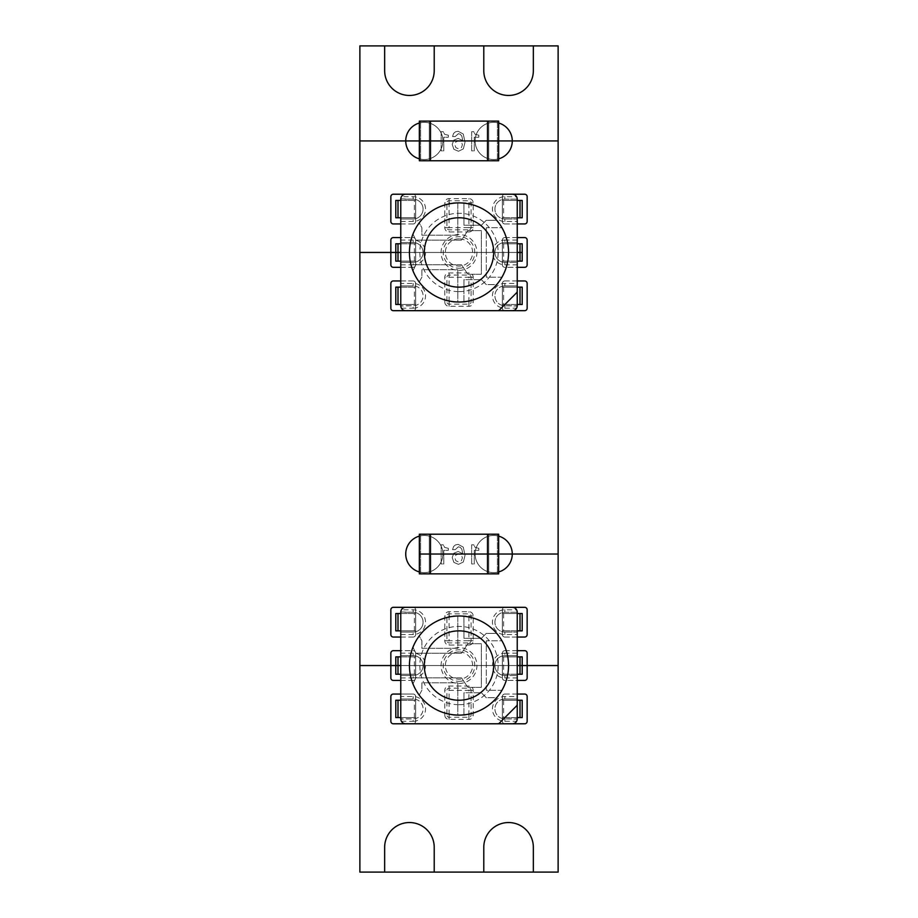 <?xml version="1.0" encoding="UTF-8"?>
<svg xmlns="http://www.w3.org/2000/svg" width="918" height="918" viewBox="0 0 918 918"><rect width="100%" height="100%" fill="white"/><g stroke="black" fill="none" stroke-linecap="round" stroke-linejoin="round"><path stroke-width="0.69" stroke-dasharray="4.59 3.44" d="M498.658 536.123A18.589 18.589 0 0 0 493.689 535.446A18.589 18.589 0 0 1 498.658 536.123A18.589 18.589 0 0 0 475.111 554.036A18.589 18.589 0 0 0 498.658 571.948A18.589 18.589 0 0 1 493.689 572.625A18.589 18.589 0 0 0 512.278 554.036A18.589 18.589 0 0 0 493.689 535.446A18.589 18.589 0 0 0 475.111 554.036A18.589 18.589 0 0 0 493.689 572.625A18.589 18.589 0 0 0 512.278 554.036A18.589 18.589 0 0 0 493.689 535.446A18.589 18.589 0 0 0 475.111 554.036A18.589 18.589 0 0 0 498.658 571.948M419.354 158.848A18.589 18.589 0 0 0 424.311 159.525A18.589 18.589 0 0 1 419.354 158.848A18.589 18.589 0 0 0 442.889 140.936A18.589 18.589 0 0 0 419.354 123.023A18.589 18.589 0 0 1 424.311 122.346A18.589 18.589 0 0 0 405.722 140.936A18.589 18.589 0 0 0 424.311 159.525A18.589 18.589 0 0 0 442.889 140.936A18.589 18.589 0 0 0 424.311 122.346A18.589 18.589 0 0 0 405.722 140.936A18.589 18.589 0 0 0 424.311 159.525A18.589 18.589 0 0 0 442.889 140.936A18.589 18.589 0 0 0 419.354 123.023M498.658 123.023A18.589 18.589 0 0 0 493.689 122.346A18.589 18.589 0 0 1 498.658 123.023A18.589 18.589 0 0 0 475.111 140.936A18.589 18.589 0 0 0 498.658 158.848A18.589 18.589 0 0 1 493.689 159.525A18.589 18.589 0 0 0 512.278 140.936A18.589 18.589 0 0 0 493.689 122.346A18.589 18.589 0 0 0 475.111 140.936A18.589 18.589 0 0 0 493.689 159.525A18.589 18.589 0 0 0 512.278 140.936A18.589 18.589 0 0 0 493.689 122.346A18.589 18.589 0 0 0 475.111 140.936A18.589 18.589 0 0 0 498.658 158.848M517.236 694.054L504.843 694.054A2.479 2.479 0 0 0 502.364 696.521L502.364 721.307A2.479 2.479 0 0 0 504.843 723.786A2.479 2.479 0 0 1 502.364 721.307A2.479 2.479 0 0 0 504.843 723.786L524.671 723.786A2.479 2.479 0 0 0 527.15 721.307L527.15 696.521A2.479 2.479 0 0 0 524.671 694.054L504.843 694.054A2.479 2.479 0 0 0 502.364 696.521A2.479 2.479 0 0 1 504.843 694.054A2.479 2.479 0 0 0 502.364 696.521L502.364 721.307A2.479 2.479 0 0 0 504.843 723.786L524.671 723.786A2.479 2.479 0 0 0 527.15 721.307L527.15 696.521A2.479 2.479 0 0 0 524.671 694.054L504.843 694.054A2.479 2.479 0 0 0 502.364 696.521L502.364 721.307A2.479 2.479 0 0 0 504.843 723.786M400.764 637.046L413.157 637.046A2.479 2.479 0 0 0 415.636 634.579A2.479 2.479 0 0 1 413.157 637.046A2.479 2.479 0 0 0 415.636 634.579L415.636 609.793A2.479 2.479 0 0 0 413.157 607.314A2.479 2.479 0 0 1 415.636 609.793A2.479 2.479 0 0 0 413.157 607.314L393.329 607.314A2.479 2.479 0 0 0 390.85 609.793L390.85 634.579A2.479 2.479 0 0 0 393.329 637.046L413.157 637.046A2.479 2.479 0 0 0 415.636 634.579L415.636 609.793A2.479 2.479 0 0 0 413.157 607.314L393.329 607.314A2.479 2.479 0 0 0 390.85 609.793L390.85 634.579A2.479 2.479 0 0 0 393.329 637.046L413.157 637.046A2.479 2.479 0 0 0 415.636 634.579L415.636 609.793A2.479 2.479 0 0 0 413.157 607.314M504.843 607.314A2.479 2.479 0 0 0 502.364 609.793A2.479 2.479 0 0 1 504.843 607.314A2.479 2.479 0 0 0 502.364 609.793L502.364 634.579A2.479 2.479 0 0 0 504.843 637.046A2.479 2.479 0 0 1 502.364 634.579A2.479 2.479 0 0 0 504.843 637.046L524.671 637.046A2.479 2.479 0 0 0 527.15 634.579L527.15 609.793A2.479 2.479 0 0 0 524.671 607.314L504.843 607.314A2.479 2.479 0 0 0 502.364 609.793L502.364 634.579A2.479 2.479 0 0 0 504.843 637.046L524.671 637.046A2.479 2.479 0 0 0 527.15 634.579L527.15 609.793A2.479 2.479 0 0 0 524.671 607.314L504.843 607.314A2.479 2.479 0 0 0 502.364 609.793L502.364 634.579A2.479 2.479 0 0 0 504.843 637.046L517.236 637.046M400.764 680.422L413.157 680.422A2.479 2.479 0 0 0 415.636 677.943L415.636 653.157A2.479 2.479 0 0 0 413.157 650.678A2.479 2.479 0 0 1 415.636 653.157A2.479 2.479 0 0 0 413.157 650.678L393.329 650.678A2.479 2.479 0 0 0 390.85 653.157L390.85 677.943A2.479 2.479 0 0 0 393.329 680.422L413.157 680.422A2.479 2.479 0 0 0 415.636 677.943A2.479 2.479 0 0 1 413.157 680.422A2.479 2.479 0 0 0 415.636 677.943L415.636 653.157A2.479 2.479 0 0 0 413.157 650.678L393.329 650.678A2.479 2.479 0 0 0 390.85 653.157L390.85 677.943A2.479 2.479 0 0 0 393.329 680.422L413.157 680.422A2.479 2.479 0 0 0 415.636 677.943L415.636 653.157A2.479 2.479 0 0 0 413.157 650.678L400.764 650.678M517.236 650.678L504.843 650.678A2.479 2.479 0 0 0 502.364 653.157A2.479 2.479 0 0 1 504.843 650.678A2.479 2.479 0 0 0 502.364 653.157L502.364 677.943A2.479 2.479 0 0 0 504.843 680.422A2.479 2.479 0 0 1 502.364 677.943A2.479 2.479 0 0 0 504.843 680.422L524.671 680.422A2.479 2.479 0 0 0 527.15 677.943L527.15 653.157A2.479 2.479 0 0 0 524.671 650.678L504.843 650.678A2.479 2.479 0 0 0 502.364 653.157L502.364 677.943A2.479 2.479 0 0 0 504.843 680.422L524.671 680.422A2.479 2.479 0 0 0 527.15 677.943L527.15 653.157A2.479 2.479 0 0 0 524.671 650.678L504.843 650.678A2.479 2.479 0 0 0 502.364 653.157L502.364 677.943A2.479 2.479 0 0 0 504.843 680.422L517.236 680.422M413.157 723.786A2.479 2.479 0 0 0 415.636 721.307L415.636 696.521A2.479 2.479 0 0 0 413.157 694.054L400.764 694.054L413.157 694.054A2.479 2.479 0 0 1 415.636 696.521A2.479 2.479 0 0 0 413.157 694.054L393.329 694.054A2.479 2.479 0 0 0 390.85 696.521L390.85 721.307A2.479 2.479 0 0 0 393.329 723.786L413.157 723.786A2.479 2.479 0 0 0 415.636 721.307A2.479 2.479 0 0 1 413.157 723.786A2.479 2.479 0 0 0 415.636 721.307L415.636 696.521A2.479 2.479 0 0 0 413.157 694.054L393.329 694.054A2.479 2.479 0 0 0 390.85 696.521L390.85 721.307A2.479 2.479 0 0 0 393.329 723.786L413.157 723.786A2.479 2.479 0 0 0 415.636 721.307L415.636 696.521A2.479 2.479 0 0 0 413.157 694.054L400.764 694.054M504.843 194.214A2.479 2.479 0 0 0 502.364 196.693A2.479 2.479 0 0 1 504.843 194.214A2.479 2.479 0 0 0 502.364 196.693L502.364 221.479A2.479 2.479 0 0 0 504.843 223.946A2.479 2.479 0 0 1 502.364 221.479A2.479 2.479 0 0 0 504.843 223.946L524.671 223.946A2.479 2.479 0 0 0 527.15 221.479L527.15 196.693A2.479 2.479 0 0 0 524.671 194.214L504.843 194.214A2.479 2.479 0 0 0 502.364 196.693L502.364 221.479A2.479 2.479 0 0 0 504.843 223.946L524.671 223.946A2.479 2.479 0 0 0 527.15 221.479L527.15 196.693A2.479 2.479 0 0 0 524.671 194.214L504.843 194.214A2.479 2.479 0 0 0 502.364 196.693L502.364 221.479A2.479 2.479 0 0 0 504.843 223.946L517.236 223.946M517.236 237.578L504.843 237.578A2.479 2.479 0 0 0 502.364 240.057A2.479 2.479 0 0 1 504.843 237.578A2.479 2.479 0 0 0 502.364 240.057L502.364 264.843A2.479 2.479 0 0 0 504.843 267.322A2.479 2.479 0 0 1 502.364 264.843A2.479 2.479 0 0 0 504.843 267.322L524.671 267.322A2.479 2.479 0 0 0 527.15 264.843L527.15 240.057A2.479 2.479 0 0 0 524.671 237.578L504.843 237.578A2.479 2.479 0 0 0 502.364 240.057L502.364 264.843A2.479 2.479 0 0 0 504.843 267.322L524.671 267.322A2.479 2.479 0 0 0 527.15 264.843L527.15 240.057A2.479 2.479 0 0 0 524.671 237.578L504.843 237.578A2.479 2.479 0 0 0 502.364 240.057L502.364 264.843A2.479 2.479 0 0 0 504.843 267.322L517.236 267.322M517.236 280.954L504.843 280.954A2.479 2.479 0 0 0 502.364 283.421A2.479 2.479 0 0 1 504.843 280.954A2.479 2.479 0 0 0 502.364 283.421L502.364 308.207A2.479 2.479 0 0 0 504.843 310.686A2.479 2.479 0 0 1 502.364 308.207A2.479 2.479 0 0 0 504.843 310.686L524.671 310.686A2.479 2.479 0 0 0 527.15 308.207L527.15 283.421A2.479 2.479 0 0 0 524.671 280.954L504.843 280.954A2.479 2.479 0 0 0 502.364 283.421L502.364 308.207A2.479 2.479 0 0 0 504.843 310.686L524.671 310.686A2.479 2.479 0 0 0 527.15 308.207L527.15 283.421A2.479 2.479 0 0 0 524.671 280.954L504.843 280.954A2.479 2.479 0 0 0 502.364 283.421L502.364 308.207A2.479 2.479 0 0 0 504.843 310.686M413.157 310.686A2.479 2.479 0 0 0 415.636 308.207A2.479 2.479 0 0 1 413.157 310.686A2.479 2.479 0 0 0 415.636 308.207L415.636 283.421A2.479 2.479 0 0 0 413.157 280.954A2.479 2.479 0 0 1 415.636 283.421A2.479 2.479 0 0 0 413.157 280.954L393.329 280.954A2.479 2.479 0 0 0 390.85 283.421L390.85 308.207A2.479 2.479 0 0 0 393.329 310.686L413.157 310.686A2.479 2.479 0 0 0 415.636 308.207L415.636 283.421A2.479 2.479 0 0 0 413.157 280.954L393.329 280.954A2.479 2.479 0 0 0 390.85 283.421L390.85 308.207A2.479 2.479 0 0 0 393.329 310.686L413.157 310.686A2.479 2.479 0 0 0 415.636 308.207L415.636 283.421A2.479 2.479 0 0 0 413.157 280.954L400.764 280.954M400.764 267.322L413.157 267.322A2.479 2.479 0 0 0 415.636 264.843A2.479 2.479 0 0 1 413.157 267.322A2.479 2.479 0 0 0 415.636 264.843L415.636 240.057A2.479 2.479 0 0 0 413.157 237.578A2.479 2.479 0 0 1 415.636 240.057A2.479 2.479 0 0 0 413.157 237.578L393.329 237.578A2.479 2.479 0 0 0 390.85 240.057L390.85 264.843A2.479 2.479 0 0 0 393.329 267.322L413.157 267.322A2.479 2.479 0 0 0 415.636 264.843L415.636 240.057A2.479 2.479 0 0 0 413.157 237.578L393.329 237.578A2.479 2.479 0 0 0 390.85 240.057L390.85 264.843A2.479 2.479 0 0 0 393.329 267.322L413.157 267.322A2.479 2.479 0 0 0 415.636 264.843L415.636 240.057A2.479 2.479 0 0 0 413.157 237.578L400.764 237.578M400.764 223.946L413.157 223.946A2.479 2.479 0 0 0 415.636 221.479L415.636 196.693A2.479 2.479 0 0 0 413.157 194.214A2.479 2.479 0 0 1 415.636 196.693A2.479 2.479 0 0 0 413.157 194.214L393.329 194.214A2.479 2.479 0 0 0 390.85 196.693L390.85 221.479A2.479 2.479 0 0 0 393.329 223.946L413.157 223.946A2.479 2.479 0 0 0 415.636 221.479A2.479 2.479 0 0 1 413.157 223.946A2.479 2.479 0 0 0 415.636 221.479L415.636 196.693A2.479 2.479 0 0 0 413.157 194.214L393.329 194.214A2.479 2.479 0 0 0 390.85 196.693L390.85 221.479A2.479 2.479 0 0 0 393.329 223.946L413.157 223.946A2.479 2.479 0 0 0 415.636 221.479L415.636 196.693A2.479 2.479 0 0 0 413.157 194.214M419.354 571.948A18.589 18.589 0 0 0 424.311 572.625A18.589 18.589 0 0 1 419.354 571.948A18.589 18.589 0 0 0 442.889 554.036A18.589 18.589 0 0 0 419.354 536.123A18.589 18.589 0 0 1 424.311 535.446A18.589 18.589 0 0 0 405.722 554.036A18.589 18.589 0 0 0 424.311 572.625A18.589 18.589 0 0 0 442.889 554.036A18.589 18.589 0 0 0 424.311 535.446A18.589 18.589 0 0 0 405.722 554.036A18.589 18.589 0 0 0 424.311 572.625A18.589 18.589 0 0 0 442.889 554.036A18.589 18.589 0 0 0 419.354 536.123M533.347 872.1L533.347 847.314A24.786 24.786 0 0 0 508.561 822.539A24.786 24.786 0 0 0 483.786 847.314L483.786 872.1L533.347 872.1L483.786 872.1L533.347 872.1L533.347 847.314A24.786 24.786 0 0 0 508.561 822.539A24.786 24.786 0 0 0 483.786 847.314L483.786 872.1M434.214 872.1L434.214 847.314A24.786 24.786 0 0 0 409.439 822.539A24.786 24.786 0 0 0 384.653 847.314L384.653 872.1L434.214 872.1L434.214 847.314A24.786 24.786 0 0 0 409.439 822.539A24.786 24.786 0 0 0 384.653 847.314L384.653 872.1L434.214 872.1L384.653 872.1M384.653 70.686A24.786 24.786 0 0 0 409.439 95.461A24.786 24.786 0 0 0 434.214 70.686L434.214 45.9L384.653 45.9L384.653 70.686A24.786 24.786 0 0 0 409.439 95.461A24.786 24.786 0 0 0 434.214 70.686L434.214 45.9L384.653 45.9L384.653 70.686M483.786 70.686A24.786 24.786 0 0 0 508.561 95.461A24.786 24.786 0 0 0 533.347 70.686L533.347 45.9L483.786 45.9L483.786 70.686A24.786 24.786 0 0 0 508.561 95.461A24.786 24.786 0 0 0 533.347 70.686L533.347 45.9L483.786 45.9L483.786 70.686M359.879 872.1L558.121 872.1L558.121 45.9L359.879 45.9L359.879 872.1L359.879 45.9L558.121 45.9L558.121 872.1L359.879 872.1M522.193 252.45L395.807 252.45M400.764 252.45L517.236 252.45M419.354 140.936L498.658 140.936M419.354 554.036L498.658 554.036M522.193 665.55L395.807 665.55M400.764 665.55L517.236 665.55M415.636 721.307L415.636 696.521L415.636 721.307M415.636 677.943L415.636 653.157L415.636 677.943M415.636 634.579L415.636 609.793L415.636 634.579M424.311 572.625A18.589 18.589 0 0 0 442.889 554.036A18.589 18.589 0 0 0 424.311 535.446A18.589 18.589 0 0 1 442.889 554.036A18.589 18.589 0 0 1 424.311 572.625M493.689 535.446A18.589 18.589 0 0 0 475.111 554.036A18.589 18.589 0 0 0 493.689 572.625A18.589 18.589 0 0 1 475.111 554.036A18.589 18.589 0 0 1 493.689 535.446M502.364 609.793L502.364 634.579L502.364 609.793M502.364 653.157L502.364 677.943L502.364 653.157M502.364 696.521L502.364 721.307L502.364 696.521M415.636 221.479L415.636 196.693L415.636 221.479M415.636 264.843L415.636 240.057L415.636 264.843M415.636 308.207L415.636 283.421L415.636 308.207M502.364 283.421L502.364 308.207L502.364 283.421M502.364 240.057L502.364 264.843L502.364 240.057M502.364 196.693L502.364 221.479L502.364 196.693M424.311 159.525A18.589 18.589 0 0 0 442.889 140.936A18.589 18.589 0 0 0 424.311 122.346A18.589 18.589 0 0 1 442.889 140.936A18.589 18.589 0 0 1 424.311 159.525M493.689 122.346A18.589 18.589 0 0 0 475.111 140.936A18.589 18.589 0 0 0 493.689 159.525A18.589 18.589 0 0 1 475.111 140.936A18.589 18.589 0 0 1 493.689 122.346M533.347 45.9L483.786 45.9M434.214 45.9L384.653 45.9M419.354 534.207L419.354 573.865L430.496 573.865L430.496 534.207L419.354 534.207M420.593 573.865L420.593 534.207L420.593 573.865L420.593 534.207L420.593 573.865L430.496 573.865L430.496 534.207L420.593 534.207L497.407 534.207L497.407 573.865L497.407 534.207L487.504 534.207L487.504 573.865L487.504 534.207L497.407 534.207L497.407 573.865L420.593 573.865M429.268 534.207L429.268 573.865L498.658 573.865L498.658 534.207L488.732 534.207L497.407 534.207L497.407 573.865L488.732 573.865L488.732 534.207L429.268 534.207L429.268 573.865L488.732 573.865L488.732 534.207L488.732 573.865L488.732 534.207L429.268 534.207L429.268 573.865L429.268 534.207M487.504 573.865L497.407 573.865L487.504 573.865M453.848 553.198L458.174 551.489L462.81 553.692L461.811 549.193L460.343 547.415L458.438 546.784L455.19 549.653L452.563 549.653L453.538 546.566L455.443 544.925L458.151 544.363L463.246 547.117L465.047 555.218L463.349 562L458.484 564.363L453.882 562.424L452.207 557.513L453.848 553.198L458.174 551.489L462.81 553.692L461.811 549.193L460.343 547.415L458.438 546.784L455.19 549.653L452.563 549.653L453.538 546.566L455.443 544.925L458.151 544.363L463.246 547.117L465.047 555.218L463.349 562L458.484 564.363L453.882 562.424L452.207 557.513L453.848 553.198M448.328 548.31L448.328 550.341L443.773 550.341L443.773 563.95L441.156 563.95L441.156 544.799L443.199 544.799L444.691 547.449L448.328 548.31L448.328 550.341L443.773 550.341L443.773 563.95L441.156 563.95L441.156 544.799L443.199 544.799L444.691 547.449L448.328 548.31M478.829 548.31L478.829 550.341L474.273 550.341L474.273 563.95L471.657 563.95L471.657 544.799L473.699 544.799L475.191 547.449L478.829 548.31L478.829 550.341L474.273 550.341L474.273 563.95L471.657 563.95L471.657 544.799L473.699 544.799L475.191 547.449L478.829 548.31M461.387 560.772L462.42 557.846L461.364 555.023L458.53 553.91L455.867 555.011L454.823 557.823L455.879 560.783L458.598 561.942L461.387 560.772L462.42 557.846L461.364 555.023L458.53 553.91L455.867 555.011L454.823 557.823L455.879 560.783L458.598 561.942L461.387 560.772M459 704.714A39.164 39.164 0 0 0 498.164 665.55A39.164 39.164 0 0 0 459 626.386A39.164 39.164 0 0 0 419.836 665.55A39.164 39.164 0 0 0 459 704.714M504.843 696.521L504.843 699L517.236 699L517.236 718.828L504.843 718.828A9.914 9.914 0 0 1 494.928 708.914A9.914 9.914 0 0 1 504.843 699L517.236 699L517.236 696.521L504.843 696.521A12.393 12.393 0 0 0 492.45 708.914A12.393 12.393 0 0 0 504.843 721.307L516.57 721.307A4.957 4.957 0 0 1 512.278 723.786L405.722 723.786A4.957 4.957 0 0 1 401.43 721.307L413.157 721.307L413.157 718.828L400.776 719.15M400.776 611.95L413.157 612.272L400.764 612.272L400.764 718.828L413.157 718.828A9.914 9.914 0 0 0 423.072 708.914A9.914 9.914 0 0 0 413.157 699A9.914 9.914 0 0 1 423.072 708.914A9.914 9.914 0 0 1 413.157 718.828M517.236 696.521L517.236 675.464L504.843 675.464L517.236 675.464L517.236 632.1L504.843 632.1L517.236 632.1L517.224 611.95M400.764 634.579L413.157 634.579A12.393 12.393 0 0 0 425.55 622.186A12.393 12.393 0 0 0 413.157 609.793L401.43 609.793A4.957 4.957 0 0 1 405.722 607.314L512.278 607.314A4.957 4.957 0 0 1 516.57 609.793L504.843 609.793A12.393 12.393 0 0 0 492.45 622.186A12.393 12.393 0 0 0 504.843 634.579L517.236 634.579M473.206 640.764L468.914 640.764L468.914 615.989L449.086 615.989L449.086 640.764L468.914 640.764L468.914 642.91A2.146 2.146 0 0 0 471.06 640.764L471.06 615.989A2.146 2.146 0 0 0 468.914 613.844L449.086 613.844A2.146 2.146 0 0 0 446.94 615.989L446.94 640.764A2.146 2.146 0 0 0 449.086 642.91L468.914 642.91L468.914 645.056A4.292 4.292 0 0 0 473.206 640.764L473.206 615.989A4.292 4.292 0 0 0 468.914 611.698L449.086 611.698A4.292 4.292 0 0 0 444.794 615.989L444.794 640.764A4.292 4.292 0 0 0 449.086 645.056L468.914 645.056M444.794 640.764L449.086 640.764L449.086 645.056M449.086 611.698L449.086 615.989L444.794 615.989M473.206 615.989L468.914 615.989L468.914 611.698M449.086 719.402L449.086 715.111L468.914 715.111L468.914 690.336L449.086 690.336L449.086 715.111L446.94 715.111A2.146 2.146 0 0 0 449.086 717.256L468.914 717.256A2.146 2.146 0 0 0 471.06 715.111L471.06 690.336A2.146 2.146 0 0 0 468.914 688.19L449.086 688.19A2.146 2.146 0 0 0 446.94 690.336L446.94 715.111L444.794 715.111A4.292 4.292 0 0 0 449.086 719.402L468.914 719.402A4.292 4.292 0 0 0 473.206 715.111L473.206 690.336A4.292 4.292 0 0 0 468.914 686.044L449.086 686.044A4.292 4.292 0 0 0 444.794 690.336L444.794 715.111M449.086 686.044L449.086 690.336L444.794 690.336M473.206 690.336L468.914 690.336L468.914 686.044M468.914 719.402L468.914 715.111L473.206 715.111M517.236 612.272L504.843 612.272A9.914 9.914 0 0 0 494.928 622.186A9.914 9.914 0 0 0 504.843 632.1A9.914 9.914 0 0 1 494.928 622.186A9.914 9.914 0 0 1 504.843 612.272L517.236 612.272M504.843 655.636L517.236 655.636L504.843 655.636A9.914 9.914 0 0 0 494.928 665.55A9.914 9.914 0 0 0 504.843 675.464A9.914 9.914 0 0 1 494.928 665.55A9.914 9.914 0 0 1 504.843 655.636L504.843 653.157A12.393 12.393 0 0 0 492.45 665.55A12.393 12.393 0 0 0 504.843 677.943L517.236 677.943M413.157 675.464L400.764 675.464L413.157 675.464A9.914 9.914 0 0 0 423.072 665.55A9.914 9.914 0 0 0 413.157 655.636A9.914 9.914 0 0 1 423.072 665.55A9.914 9.914 0 0 1 413.157 675.464L413.157 677.943A12.393 12.393 0 0 0 425.55 665.55A12.393 12.393 0 0 0 413.157 653.157L400.764 653.157M400.764 655.636L413.157 655.636L400.764 655.636M413.157 632.1L400.764 632.1L413.157 632.1A9.914 9.914 0 0 0 423.072 622.186A9.914 9.914 0 0 0 413.157 612.272A9.914 9.914 0 0 1 423.072 622.186A9.914 9.914 0 0 1 413.157 632.1L413.157 634.579M400.764 699L413.157 699L400.764 699M504.843 699A9.914 9.914 0 0 0 494.928 708.914A9.914 9.914 0 0 0 504.843 718.828L517.224 719.15M517.236 704.221A2.479 2.479 0 0 1 516.513 705.976L499.426 723.063A2.479 2.479 0 0 1 497.671 723.786M459 615.989A49.561 49.561 0 0 0 457.807 616.001L457.807 648.303L421.878 648.303L421.878 640.821L419.228 635.979A49.561 49.561 0 0 0 412.985 647.144L415.785 653.214L461.524 653.214L467.824 643.747L481.353 643.747L481.353 687.352L467.824 687.352L461.524 677.886L415.785 677.886L412.985 683.956A49.561 49.561 0 0 0 419.228 695.121L421.878 690.279L421.878 682.797L457.807 682.797L457.807 715.099A49.561 49.561 0 0 0 463.923 714.87L463.957 692.757L481.353 692.757L486.276 697.691L496.73 697.691A49.561 49.561 0 0 0 501.951 690.279L486.31 690.279L486.31 640.821L501.951 640.821A49.561 49.561 0 0 0 496.73 633.409L486.276 633.409L481.353 638.343L463.957 638.343L463.923 616.23A49.561 49.561 0 0 0 459 615.989A49.561 49.561 0 0 1 508.561 665.55A49.561 49.561 0 0 1 459 715.111A49.561 49.561 0 0 1 409.439 665.55A49.561 49.561 0 0 1 459 615.989A49.561 49.561 0 0 1 508.561 665.55A49.561 49.561 0 0 1 459 715.111A49.561 49.561 0 0 1 409.439 665.55A49.561 49.561 0 0 1 459 615.989M419.228 695.121A49.561 49.561 0 0 0 457.807 715.099L457.807 682.797L421.878 682.797L421.878 690.279L419.228 695.121M412.985 647.144A49.561 49.561 0 0 0 412.985 683.956L415.785 677.886L461.524 677.886L467.824 687.352L481.353 687.352L481.353 643.747L467.824 643.747L461.524 653.214L415.785 653.214L412.985 647.144M457.807 616.001A49.561 49.561 0 0 0 419.228 635.979L421.878 640.821L421.878 648.303L457.807 648.303L457.807 616.001M463.923 714.87A49.561 49.561 0 0 0 496.73 697.691L486.276 697.691L481.353 692.757L463.957 692.757L463.923 714.87M496.73 633.409A49.561 49.561 0 0 0 463.923 616.23L463.957 638.343L481.353 638.343L486.276 633.409L496.73 633.409M501.951 690.279A49.561 49.561 0 0 0 501.951 640.821L486.31 640.821L486.31 690.279L501.951 690.279M395.807 717.589L400.764 717.589L400.764 700.239L415.636 700.239L400.764 700.239L400.764 717.589L415.636 717.589L400.764 717.589L400.764 700.239L395.807 700.239M415.636 717.589L415.636 700.239L415.636 717.589M395.807 674.225L400.764 674.225L400.764 656.875L415.636 656.875L400.764 656.875L400.764 674.225L415.636 674.225L400.764 674.225L400.764 656.875L395.807 656.875M415.636 674.225L415.636 656.875L415.636 674.225M395.807 630.861L400.764 630.861L400.764 613.511L415.636 613.511L400.764 613.511L400.764 630.861L415.636 630.861L400.764 630.861L400.764 613.511L395.807 613.511M415.636 630.861L415.636 613.511L415.636 630.861M522.193 700.239L517.236 700.239L517.236 717.589L502.364 717.589L517.236 717.589L517.236 700.239L502.364 700.239L517.236 700.239L517.236 717.589L522.193 717.589M502.364 700.239L502.364 717.589L502.364 700.239M522.193 656.875L517.236 656.875L517.236 674.225L502.364 674.225L517.236 674.225L517.236 656.875L502.364 656.875L517.236 656.875L517.236 674.225L522.193 674.225M502.364 656.875L502.364 674.225L502.364 656.875M522.193 613.511L517.236 613.511L517.236 630.861L502.364 630.861L517.236 630.861L517.236 613.511L502.364 613.511L517.236 613.511L517.236 630.861L522.193 630.861M502.364 613.511L502.364 630.861L502.364 613.511M419.354 121.107L419.354 160.765L430.496 160.765L430.496 121.107L419.354 121.107M420.593 160.765L420.593 121.107L420.593 160.765L420.593 121.107L420.593 160.765L430.496 160.765L430.496 121.107L420.593 121.107L497.407 121.107L497.407 160.765L497.407 121.107L487.504 121.107L487.504 160.765L487.504 121.107L497.407 121.107L497.407 160.765L420.593 160.765M429.268 121.107L429.268 160.765L498.658 160.765L498.658 121.107L488.732 121.107L497.407 121.107L497.407 160.765L488.732 160.765L488.732 121.107L429.268 121.107L429.268 160.765L488.732 160.765L488.732 121.107L488.732 160.765L488.732 121.107L429.268 121.107L429.268 160.765L429.268 121.107M487.504 160.765L497.407 160.765L487.504 160.765M453.848 140.098L458.174 138.388L462.81 140.592L461.811 136.093L460.343 134.315L458.438 133.684L455.19 136.553L452.563 136.553L453.538 133.466L455.443 131.825L458.151 131.263L463.246 134.017L465.047 142.118L463.349 148.9L458.484 151.263L453.882 149.324L452.207 144.413L453.848 140.098L458.174 138.388L462.81 140.592L461.811 136.093L460.343 134.315L458.438 133.684L455.19 136.553L452.563 136.553L453.538 133.466L455.443 131.825L458.151 131.263L463.246 134.017L465.047 142.118L463.349 148.9L458.484 151.263L453.882 149.324L452.207 144.413L453.848 140.098M448.328 135.21L448.328 137.241L443.773 137.241L443.773 150.85L441.156 150.85L441.156 131.699L443.199 131.699L444.691 134.349L448.328 135.21L448.328 137.241L443.773 137.241L443.773 150.85L441.156 150.85L441.156 131.699L443.199 131.699L444.691 134.349L448.328 135.21M478.829 135.21L478.829 137.241L474.273 137.241L474.273 150.85L471.657 150.85L471.657 131.699L473.699 131.699L475.191 134.349L478.829 135.21L478.829 137.241L474.273 137.241L474.273 150.85L471.657 150.85L471.657 131.699L473.699 131.699L475.191 134.349L478.829 135.21M461.387 147.672L462.42 144.746L461.364 141.923L458.53 140.81L455.867 141.911L454.823 144.723L455.879 147.683L458.598 148.842L461.387 147.672L462.42 144.746L461.364 141.923L458.53 140.81L455.867 141.911L454.823 144.723L455.879 147.683L458.598 148.842L461.387 147.672M459 291.614A39.164 39.164 0 0 0 498.164 252.45A39.164 39.164 0 0 0 459 213.286A39.164 39.164 0 0 0 419.836 252.45A39.164 39.164 0 0 0 459 291.614M504.843 283.421L504.843 285.9L517.236 285.9L517.236 305.728L504.843 305.728A9.914 9.914 0 0 1 494.928 295.814A9.914 9.914 0 0 1 504.843 285.9L517.236 285.9L517.236 283.421L504.843 283.421A12.393 12.393 0 0 0 492.45 295.814A12.393 12.393 0 0 0 504.843 308.207L516.57 308.207A4.957 4.957 0 0 1 512.278 310.686L405.722 310.686A4.957 4.957 0 0 1 401.43 308.207L413.157 308.207L413.157 305.728L400.776 306.05M400.776 198.85L413.157 199.172L400.764 199.172L400.764 305.728L413.157 305.728A9.914 9.914 0 0 0 423.072 295.814A9.914 9.914 0 0 0 413.157 285.9A9.914 9.914 0 0 1 423.072 295.814A9.914 9.914 0 0 1 413.157 305.728M517.236 283.421L517.236 262.364L504.843 262.364L517.236 262.364L517.236 219L504.843 219L517.236 219L517.224 198.85M400.764 221.479L413.157 221.479A12.393 12.393 0 0 0 425.55 209.086A12.393 12.393 0 0 0 413.157 196.693L401.43 196.693A4.957 4.957 0 0 1 405.722 194.214L512.278 194.214A4.957 4.957 0 0 1 516.57 196.693L504.843 196.693A12.393 12.393 0 0 0 492.45 209.086A12.393 12.393 0 0 0 504.843 221.479L517.236 221.479M473.206 227.664L468.914 227.664L468.914 202.889L449.086 202.889L449.086 227.664L468.914 227.664L468.914 229.81A2.146 2.146 0 0 0 471.06 227.664L471.06 202.889A2.146 2.146 0 0 0 468.914 200.744L449.086 200.744A2.146 2.146 0 0 0 446.94 202.889L446.94 227.664A2.146 2.146 0 0 0 449.086 229.81L468.914 229.81L468.914 231.956A4.292 4.292 0 0 0 473.206 227.664L473.206 202.889A4.292 4.292 0 0 0 468.914 198.598L449.086 198.598A4.292 4.292 0 0 0 444.794 202.889L444.794 227.664A4.292 4.292 0 0 0 449.086 231.956L468.914 231.956M444.794 227.664L449.086 227.664L449.086 231.956M449.086 198.598L449.086 202.889L444.794 202.889M473.206 202.889L468.914 202.889L468.914 198.598M449.086 306.302L449.086 302.011L468.914 302.011L468.914 277.236L449.086 277.236L449.086 302.011L446.94 302.011A2.146 2.146 0 0 0 449.086 304.156L468.914 304.156A2.146 2.146 0 0 0 471.06 302.011L471.06 277.236A2.146 2.146 0 0 0 468.914 275.09L449.086 275.09A2.146 2.146 0 0 0 446.94 277.236L446.94 302.011L444.794 302.011A4.292 4.292 0 0 0 449.086 306.302L468.914 306.302A4.292 4.292 0 0 0 473.206 302.011L473.206 277.236A4.292 4.292 0 0 0 468.914 272.944L449.086 272.944A4.292 4.292 0 0 0 444.794 277.236L444.794 302.011M449.086 272.944L449.086 277.236L444.794 277.236M473.206 277.236L468.914 277.236L468.914 272.944M468.914 306.302L468.914 302.011L473.206 302.011M517.236 199.172L504.843 199.172A9.914 9.914 0 0 0 494.928 209.086A9.914 9.914 0 0 0 504.843 219A9.914 9.914 0 0 1 494.928 209.086A9.914 9.914 0 0 1 504.843 199.172L517.236 199.172M504.843 242.536L517.236 242.536L504.843 242.536A9.914 9.914 0 0 0 494.928 252.45A9.914 9.914 0 0 0 504.843 262.364A9.914 9.914 0 0 1 494.928 252.45A9.914 9.914 0 0 1 504.843 242.536L504.843 240.057A12.393 12.393 0 0 0 492.45 252.45A12.393 12.393 0 0 0 504.843 264.843L517.236 264.843M413.157 262.364L400.764 262.364L413.157 262.364A9.914 9.914 0 0 0 423.072 252.45A9.914 9.914 0 0 0 413.157 242.536A9.914 9.914 0 0 1 423.072 252.45A9.914 9.914 0 0 1 413.157 262.364L413.157 264.843A12.393 12.393 0 0 0 425.55 252.45A12.393 12.393 0 0 0 413.157 240.057L400.764 240.057M400.764 242.536L413.157 242.536L400.764 242.536M413.157 219L400.764 219L413.157 219A9.914 9.914 0 0 0 423.072 209.086A9.914 9.914 0 0 0 413.157 199.172A9.914 9.914 0 0 1 423.072 209.086A9.914 9.914 0 0 1 413.157 219L413.157 221.479M400.764 285.9L413.157 285.9L400.764 285.9M504.843 285.9A9.914 9.914 0 0 0 494.928 295.814A9.914 9.914 0 0 0 504.843 305.728L517.224 306.05M517.236 291.121A2.479 2.479 0 0 1 516.513 292.876L499.426 309.963A2.479 2.479 0 0 1 497.671 310.686M459 202.889A49.561 49.561 0 0 0 457.807 202.901L457.807 235.203L421.878 235.203L421.878 227.721L419.228 222.879A49.561 49.561 0 0 0 412.985 234.044L415.785 240.114L461.524 240.114L467.824 230.647L481.353 230.647L481.353 274.252L467.824 274.252L461.524 264.786L415.785 264.786L412.985 270.856A49.561 49.561 0 0 0 419.228 282.021L421.878 277.179L421.878 269.697L457.807 269.697L457.807 301.999A49.561 49.561 0 0 0 463.923 301.77L463.957 279.657L481.353 279.657L486.276 284.591L496.73 284.591A49.561 49.561 0 0 0 501.951 277.179L486.31 277.179L486.31 227.721L501.951 227.721A49.561 49.561 0 0 0 496.73 220.309L486.276 220.309L481.353 225.243L463.957 225.243L463.923 203.13A49.561 49.561 0 0 0 459 202.889A49.561 49.561 0 0 1 508.561 252.45A49.561 49.561 0 0 1 459 302.011A49.561 49.561 0 0 1 409.439 252.45A49.561 49.561 0 0 1 459 202.889A49.561 49.561 0 0 1 508.561 252.45A49.561 49.561 0 0 1 459 302.011A49.561 49.561 0 0 1 409.439 252.45A49.561 49.561 0 0 1 459 202.889M419.228 282.021A49.561 49.561 0 0 0 457.807 301.999L457.807 269.697L421.878 269.697L421.878 277.179L419.228 282.021M412.985 234.044A49.561 49.561 0 0 0 412.985 270.856L415.785 264.786L461.524 264.786L467.824 274.252L481.353 274.252L481.353 230.647L467.824 230.647L461.524 240.114L415.785 240.114L412.985 234.044M457.807 202.901A49.561 49.561 0 0 0 419.228 222.879L421.878 227.721L421.878 235.203L457.807 235.203L457.807 202.901M463.923 301.77A49.561 49.561 0 0 0 496.73 284.591L486.276 284.591L481.353 279.657L463.957 279.657L463.923 301.77M496.73 220.309A49.561 49.561 0 0 0 463.923 203.13L463.957 225.243L481.353 225.243L486.276 220.309L496.73 220.309M501.951 277.179A49.561 49.561 0 0 0 501.951 227.721L486.31 227.721L486.31 277.179L501.951 277.179M395.807 304.489L400.764 304.489L400.764 287.139L415.636 287.139L400.764 287.139L400.764 304.489L415.636 304.489L400.764 304.489L400.764 287.139L395.807 287.139M415.636 304.489L415.636 287.139L415.636 304.489M395.807 261.125L400.764 261.125L400.764 243.775L415.636 243.775L400.764 243.775L400.764 261.125L415.636 261.125L400.764 261.125L400.764 243.775L395.807 243.775M415.636 261.125L415.636 243.775L415.636 261.125M395.807 217.761L400.764 217.761L400.764 200.411L415.636 200.411L400.764 200.411L400.764 217.761L415.636 217.761L400.764 217.761L400.764 200.411L395.807 200.411M415.636 217.761L415.636 200.411L415.636 217.761M522.193 287.139L517.236 287.139L517.236 304.489L502.364 304.489L517.236 304.489L517.236 287.139L502.364 287.139L517.236 287.139L517.236 304.489L522.193 304.489M502.364 287.139L502.364 304.489L502.364 287.139M522.193 243.775L517.236 243.775L517.236 261.125L502.364 261.125L517.236 261.125L517.236 243.775L502.364 243.775L517.236 243.775L517.236 261.125L522.193 261.125M502.364 243.775L502.364 261.125L502.364 243.775M522.193 200.411L517.236 200.411L517.236 217.761L502.364 217.761L517.236 217.761L517.236 200.411L502.364 200.411L517.236 200.411L517.236 217.761L522.193 217.761M502.364 200.411L502.364 217.761L502.364 200.411M400.764 677.943L413.157 677.943M413.157 721.307A12.393 12.393 0 0 0 425.55 708.914A12.393 12.393 0 0 0 413.157 696.521L400.764 696.521M517.236 653.157L504.843 653.157M459 683.474A17.924 17.924 0 0 0 476.924 665.55A17.924 17.924 0 0 0 459 647.626A17.924 17.924 0 0 0 441.076 665.55A17.924 17.924 0 0 0 459 683.474M459 681.328A15.778 15.778 0 0 0 474.778 665.55A15.778 15.778 0 0 0 459 649.772A15.778 15.778 0 0 0 443.222 665.55A15.778 15.778 0 0 0 459 681.328M459 651.918A13.632 13.632 0 0 0 445.368 665.55A13.632 13.632 0 0 0 459 679.182A13.632 13.632 0 0 0 472.632 665.55A13.632 13.632 0 0 0 459 651.918M413.157 609.793L413.157 612.272M504.843 609.793L504.843 612.272M504.843 634.579L504.843 632.1M504.843 677.943L504.843 675.464M413.157 696.521L413.157 699M413.157 653.157L413.157 655.636M504.843 721.307L504.843 718.828M414.397 717.589L414.397 700.239M414.397 674.225L414.397 656.875M414.397 630.861L414.397 613.511M503.603 700.239L503.603 717.589M503.603 656.875L503.603 674.225M503.603 613.511L503.603 630.861M400.764 264.843L413.157 264.843M413.157 308.207A12.393 12.393 0 0 0 425.55 295.814A12.393 12.393 0 0 0 413.157 283.421L400.764 283.421M517.236 240.057L504.843 240.057M459 270.374A17.924 17.924 0 0 0 476.924 252.45A17.924 17.924 0 0 0 459 234.526A17.924 17.924 0 0 0 441.076 252.45A17.924 17.924 0 0 0 459 270.374M459 268.228A15.778 15.778 0 0 0 474.778 252.45A15.778 15.778 0 0 0 459 236.672A15.778 15.778 0 0 0 443.222 252.45A15.778 15.778 0 0 0 459 268.228M459 238.818A13.632 13.632 0 0 0 445.368 252.45A13.632 13.632 0 0 0 459 266.082A13.632 13.632 0 0 0 472.632 252.45A13.632 13.632 0 0 0 459 238.818M413.157 196.693L413.157 199.172M504.843 196.693L504.843 199.172M504.843 221.479L504.843 219M504.843 264.843L504.843 262.364M413.157 283.421L413.157 285.9M413.157 240.057L413.157 242.536M504.843 308.207L504.843 305.728M414.397 304.489L414.397 287.139M414.397 261.125L414.397 243.775M414.397 217.761L414.397 200.411M503.603 287.139L503.603 304.489M503.603 243.775L503.603 261.125M503.603 200.411L503.603 217.761"/><path stroke-width="1.38" d="M517.236 665.55L558.121 665.55L558.121 872.1L533.347 872.1L533.347 847.314A24.786 24.786 0 0 0 508.561 822.539A24.786 24.786 0 0 0 483.786 847.314A24.786 24.786 0 0 1 508.561 822.539A24.786 24.786 0 0 1 533.347 847.314A24.786 24.786 0 0 0 508.561 822.539A24.786 24.786 0 0 0 483.786 847.314L483.786 872.1L483.786 847.314L483.786 872.1L558.121 872.1L558.121 45.9L533.347 45.9L533.347 70.686A24.786 24.786 0 0 1 508.561 95.461A24.786 24.786 0 0 1 483.786 70.686A24.786 24.786 0 0 0 508.561 95.461A24.786 24.786 0 0 0 533.347 70.686L533.347 45.9L434.214 45.9L434.214 70.686A24.786 24.786 0 0 1 409.439 95.461A24.786 24.786 0 0 1 384.653 70.686A24.786 24.786 0 0 0 409.439 95.461A24.786 24.786 0 0 0 434.214 70.686L434.214 45.9L359.879 45.9L359.879 872.1L384.653 872.1L384.653 847.314A24.786 24.786 0 0 1 409.439 822.539A24.786 24.786 0 0 1 434.214 847.314A24.786 24.786 0 0 0 409.439 822.539A24.786 24.786 0 0 0 384.653 847.314L384.653 872.1L483.786 872.1L434.214 872.1L434.214 847.314A24.786 24.786 0 0 0 409.439 822.539A24.786 24.786 0 0 0 384.653 847.314L384.653 872.1L359.879 872.1L359.879 45.9L384.653 45.9L384.653 70.686A24.786 24.786 0 0 0 409.439 95.461A24.786 24.786 0 0 0 434.214 70.686L434.214 45.9L483.786 45.9L483.786 70.686A24.786 24.786 0 0 0 508.561 95.461A24.786 24.786 0 0 0 533.347 70.686L533.347 45.9L558.121 45.9L558.121 140.936L359.879 140.936L359.879 252.45L400.764 252.45M498.658 571.948A18.589 18.589 0 0 0 498.658 536.123A18.589 18.589 0 0 1 498.658 571.948A18.589 18.589 0 0 0 498.658 536.123M419.354 123.023A18.589 18.589 0 0 0 419.354 158.848A18.589 18.589 0 0 1 419.354 123.023A18.589 18.589 0 0 0 419.354 158.848M498.658 158.848A18.589 18.589 0 0 0 498.658 123.023A18.589 18.589 0 0 1 498.658 158.848A18.589 18.589 0 0 0 498.658 123.023M504.843 723.786L524.671 723.786A2.479 2.479 0 0 0 527.15 721.307A2.479 2.479 0 0 1 524.671 723.786A2.479 2.479 0 0 0 527.15 721.307L527.15 696.521A2.479 2.479 0 0 0 524.671 694.054A2.479 2.479 0 0 1 527.15 696.521A2.479 2.479 0 0 0 524.671 694.054L517.236 694.054M413.157 607.314L393.329 607.314A2.479 2.479 0 0 0 390.85 609.793A2.479 2.479 0 0 1 393.329 607.314L413.157 607.314L393.329 607.314A2.479 2.479 0 0 0 390.85 609.793L390.85 634.579A2.479 2.479 0 0 0 393.329 637.046L400.764 637.046L393.329 637.046A2.479 2.479 0 0 1 390.85 634.579A2.479 2.479 0 0 0 393.329 637.046L400.764 637.046M517.236 637.046L524.671 637.046A2.479 2.479 0 0 0 527.15 634.579A2.479 2.479 0 0 1 524.671 637.046L517.236 637.046L524.671 637.046A2.479 2.479 0 0 0 527.15 634.579L527.15 609.793A2.479 2.479 0 0 0 524.671 607.314A2.479 2.479 0 0 1 527.15 609.793A2.479 2.479 0 0 0 524.671 607.314L504.843 607.314M400.764 650.678L393.329 650.678A2.479 2.479 0 0 0 390.85 653.157A2.479 2.479 0 0 1 393.329 650.678A2.479 2.479 0 0 0 390.85 653.157L390.85 677.943A2.479 2.479 0 0 0 393.329 680.422A2.479 2.479 0 0 1 390.85 677.943A2.479 2.479 0 0 0 393.329 680.422L400.764 680.422M517.236 680.422L524.671 680.422A2.479 2.479 0 0 0 527.15 677.943A2.479 2.479 0 0 1 524.671 680.422L517.236 680.422L524.671 680.422A2.479 2.479 0 0 0 527.15 677.943L527.15 653.157A2.479 2.479 0 0 0 524.671 650.678A2.479 2.479 0 0 1 527.15 653.157A2.479 2.479 0 0 0 524.671 650.678L517.236 650.678M400.764 694.054L393.329 694.054A2.479 2.479 0 0 0 390.85 696.521A2.479 2.479 0 0 1 393.329 694.054A2.479 2.479 0 0 0 390.85 696.521L390.85 721.307A2.479 2.479 0 0 0 393.329 723.786A2.479 2.479 0 0 1 390.85 721.307A2.479 2.479 0 0 0 393.329 723.786L413.157 723.786M517.236 223.946L524.671 223.946A2.479 2.479 0 0 0 527.15 221.479A2.479 2.479 0 0 1 524.671 223.946L517.236 223.946L524.671 223.946A2.479 2.479 0 0 0 527.15 221.479L527.15 196.693A2.479 2.479 0 0 0 524.671 194.214L504.843 194.214L524.671 194.214A2.479 2.479 0 0 1 527.15 196.693A2.479 2.479 0 0 0 524.671 194.214L504.843 194.214M517.236 267.322L524.671 267.322A2.479 2.479 0 0 0 527.15 264.843A2.479 2.479 0 0 1 524.671 267.322L517.236 267.322L524.671 267.322A2.479 2.479 0 0 0 527.15 264.843L527.15 240.057A2.479 2.479 0 0 0 524.671 237.578A2.479 2.479 0 0 1 527.15 240.057A2.479 2.479 0 0 0 524.671 237.578L517.236 237.578M504.843 310.686L524.671 310.686A2.479 2.479 0 0 0 527.15 308.207A2.479 2.479 0 0 1 524.671 310.686L504.843 310.686L524.671 310.686A2.479 2.479 0 0 0 527.15 308.207L527.15 283.421A2.479 2.479 0 0 0 524.671 280.954A2.479 2.479 0 0 1 527.15 283.421A2.479 2.479 0 0 0 524.671 280.954L517.236 280.954M400.764 280.954L393.329 280.954A2.479 2.479 0 0 0 390.85 283.421A2.479 2.479 0 0 1 393.329 280.954L400.764 280.954L393.329 280.954A2.479 2.479 0 0 0 390.85 283.421L390.85 308.207A2.479 2.479 0 0 0 393.329 310.686L413.157 310.686L393.329 310.686A2.479 2.479 0 0 1 390.85 308.207A2.479 2.479 0 0 0 393.329 310.686L413.157 310.686M400.764 237.578L393.329 237.578A2.479 2.479 0 0 0 390.85 240.057A2.479 2.479 0 0 1 393.329 237.578L400.764 237.578L393.329 237.578A2.479 2.479 0 0 0 390.85 240.057L390.85 264.843A2.479 2.479 0 0 0 393.329 267.322A2.479 2.479 0 0 1 390.85 264.843A2.479 2.479 0 0 0 393.329 267.322L400.764 267.322M413.157 194.214L393.329 194.214A2.479 2.479 0 0 0 390.85 196.693A2.479 2.479 0 0 1 393.329 194.214A2.479 2.479 0 0 0 390.85 196.693L390.85 221.479A2.479 2.479 0 0 0 393.329 223.946A2.479 2.479 0 0 1 390.85 221.479A2.479 2.479 0 0 0 393.329 223.946L400.764 223.946M419.354 536.123A18.589 18.589 0 0 0 419.354 571.948A18.589 18.589 0 0 1 419.354 536.123A18.589 18.589 0 0 0 419.354 571.948M498.658 554.036L558.121 554.036L558.121 252.45L558.121 554.036L419.354 554.036M517.236 252.45L522.193 252.45M395.807 252.45L359.879 252.45L359.879 140.936L419.354 140.936M498.658 140.936L558.121 140.936L558.121 45.9L558.121 872.1L558.121 665.55L522.193 665.55M395.807 665.55L359.879 665.55L359.879 554.036L359.879 665.55L400.764 665.55M384.653 45.9L384.653 70.686L384.653 45.9M483.786 45.9L483.786 70.686L483.786 45.9M434.214 872.1L434.214 847.314L434.214 872.1M390.85 696.521L390.85 721.307L390.85 696.521M390.85 653.157L390.85 677.943L390.85 653.157M390.85 609.793L390.85 634.579L390.85 609.793M527.15 634.579L527.15 609.793L527.15 634.579M527.15 677.943L527.15 653.157L527.15 677.943M527.15 721.307L527.15 696.521L527.15 721.307M390.85 196.693L390.85 221.479L390.85 196.693M390.85 240.057L390.85 264.843L390.85 240.057M390.85 283.421L390.85 308.207L390.85 283.421M527.15 308.207L527.15 283.421L527.15 308.207M527.15 264.843L527.15 240.057L527.15 264.843M527.15 221.479L527.15 196.693L527.15 221.479M419.354 534.207L419.354 573.865L487.504 573.865L487.504 534.207L430.496 534.207L430.496 573.865L430.496 534.207L419.354 534.207M498.658 573.865L498.658 534.207L487.504 534.207L487.504 573.865L498.658 573.865M459 615.989A49.561 49.561 0 0 1 508.561 665.55A49.561 49.561 0 0 1 459 715.111A49.561 49.561 0 0 1 409.439 665.55A49.561 49.561 0 0 1 459 615.989A49.561 49.561 0 0 1 508.561 665.55A49.561 49.561 0 0 1 459 715.111A49.561 49.561 0 0 1 409.439 665.55A49.561 49.561 0 0 1 459 615.989M517.236 704.221L517.236 612.272A4.957 4.957 0 0 0 512.278 607.314L405.722 607.314A4.957 4.957 0 0 0 400.764 612.272L400.764 718.828A4.957 4.957 0 0 0 405.722 723.786L497.671 723.786A2.479 2.479 0 0 0 499.426 723.063L516.513 705.976A2.479 2.479 0 0 0 517.236 704.221L517.236 718.828A4.957 4.957 0 0 1 512.278 723.786L497.671 723.786M397.999 700.239L397.999 717.589L395.807 717.589L395.807 700.239L395.807 717.589L395.807 700.239L400.764 700.239M397.999 717.589L400.764 717.589M397.999 656.875L397.999 674.225L395.807 674.225L395.807 656.875L395.807 674.225L395.807 656.875L400.764 656.875M397.999 674.225L400.764 674.225M397.999 613.511L397.999 630.861L395.807 630.861L395.807 613.511L395.807 630.861L395.807 613.511L400.764 613.511M397.999 630.861L400.764 630.861M520.001 717.589L520.001 700.239L522.193 700.239L522.193 717.589L522.193 700.239L522.193 717.589L517.236 717.589M520.001 700.239L517.236 700.239M520.001 674.225L520.001 656.875L522.193 656.875L522.193 674.225L522.193 656.875L522.193 674.225L517.236 674.225M520.001 656.875L517.236 656.875M520.001 630.861L520.001 613.511L522.193 613.511L522.193 630.861L522.193 613.511L522.193 630.861L517.236 630.861M520.001 613.511L517.236 613.511M419.354 121.107L419.354 160.765L487.504 160.765L487.504 121.107L430.496 121.107L430.496 160.765L430.496 121.107L419.354 121.107M498.658 160.765L498.658 121.107L487.504 121.107L487.504 160.765L498.658 160.765M459 202.889A49.561 49.561 0 0 1 508.561 252.45A49.561 49.561 0 0 1 459 302.011A49.561 49.561 0 0 1 409.439 252.45A49.561 49.561 0 0 1 459 202.889A49.561 49.561 0 0 1 508.561 252.45A49.561 49.561 0 0 1 459 302.011A49.561 49.561 0 0 1 409.439 252.45A49.561 49.561 0 0 1 459 202.889M517.236 291.121L517.236 199.172A4.957 4.957 0 0 0 512.278 194.214L405.722 194.214A4.957 4.957 0 0 0 400.764 199.172L400.764 305.728A4.957 4.957 0 0 0 405.722 310.686L497.671 310.686A2.479 2.479 0 0 0 499.426 309.963L516.513 292.876A2.479 2.479 0 0 0 517.236 291.121L517.236 305.728A4.957 4.957 0 0 1 512.278 310.686L497.671 310.686M397.999 287.139L397.999 304.489L395.807 304.489L395.807 287.139L395.807 304.489L395.807 287.139L400.764 287.139M397.999 304.489L400.764 304.489M397.999 243.775L397.999 261.125L395.807 261.125L395.807 243.775L395.807 261.125L395.807 243.775L400.764 243.775M397.999 261.125L400.764 261.125M397.999 200.411L397.999 217.761L395.807 217.761L395.807 200.411L395.807 217.761L395.807 200.411L400.764 200.411M397.999 217.761L400.764 217.761M520.001 304.489L520.001 287.139L522.193 287.139L522.193 304.489L522.193 287.139L522.193 304.489L517.236 304.489M520.001 287.139L517.236 287.139M520.001 261.125L520.001 243.775L522.193 243.775L522.193 261.125L522.193 243.775L522.193 261.125L517.236 261.125M520.001 243.775L517.236 243.775M520.001 217.761L520.001 200.411L522.193 200.411L522.193 217.761L522.193 200.411L522.193 217.761L517.236 217.761M520.001 200.411L517.236 200.411M459 630.861A34.689 34.689 0 0 0 424.311 665.55A34.689 34.689 0 0 0 459 700.239A34.689 34.689 0 0 0 493.689 665.55A34.689 34.689 0 0 0 459 630.861M395.807 717.589L395.807 700.239M395.807 674.225L395.807 656.875M395.807 630.861L395.807 613.511M522.193 700.239L522.193 717.589M522.193 656.875L522.193 674.225M522.193 613.511L522.193 630.861M459 217.761A34.689 34.689 0 0 0 424.311 252.45A34.689 34.689 0 0 0 459 287.139A34.689 34.689 0 0 0 493.689 252.45A34.689 34.689 0 0 0 459 217.761M395.807 304.489L395.807 287.139M395.807 261.125L395.807 243.775M395.807 217.761L395.807 200.411M522.193 287.139L522.193 304.489M522.193 243.775L522.193 261.125M522.193 200.411L522.193 217.761"/></g></svg>
